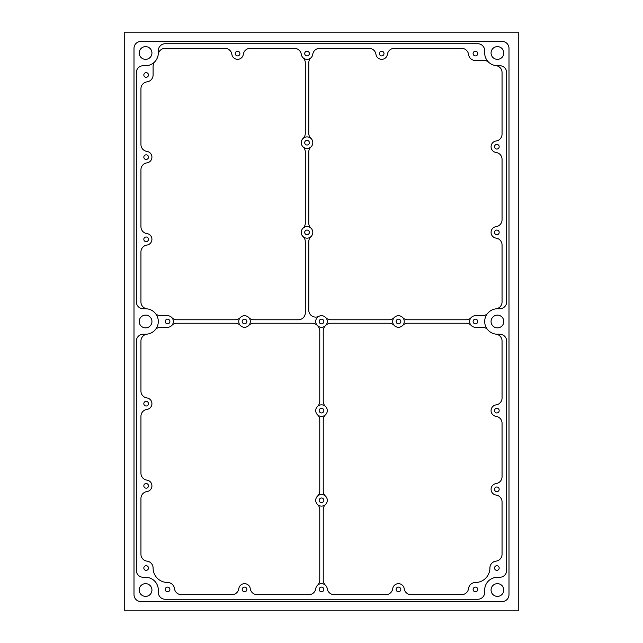 <?xml version="1.0" encoding="UTF-8"?>
<svg xmlns="http://www.w3.org/2000/svg" width="643" height="643" viewBox="0 0 643 643"><rect width="100%" height="100%" fill="white"/><g stroke="black" fill="none" stroke-linecap="round" stroke-linejoin="round"><path stroke-width="0.96" d="M143.26 65.715L145.575 65.715A12.731 12.731 0 0 0 158.307 52.983L158.307 50.668A6.944 6.944 0 0 1 165.251 43.724L477.749 43.724A6.944 6.944 0 0 1 484.693 50.668L484.693 52.983A12.731 12.731 0 0 0 497.425 65.715L499.74 65.715A6.944 6.944 0 0 1 506.684 72.659L506.684 301.824A6.944 6.944 0 0 1 499.74 308.769L497.425 308.769A12.731 12.731 0 0 0 484.693 321.5A12.731 12.731 0 0 0 497.425 334.231L499.74 334.231A6.944 6.944 0 0 1 506.684 341.176L506.684 570.341A6.944 6.944 0 0 1 499.74 577.285L497.425 577.285A12.731 12.731 0 0 0 484.693 590.017L484.693 592.332A6.944 6.944 0 0 1 477.749 599.276L165.251 599.276A6.944 6.944 0 0 1 158.307 592.332L158.307 590.017A12.731 12.731 0 0 0 145.575 577.285L143.26 577.285A6.944 6.944 0 0 1 136.316 570.341L136.316 341.176A6.944 6.944 0 0 1 143.26 334.231L145.575 334.231A12.731 12.731 0 0 0 158.307 321.5A12.731 12.731 0 0 0 145.575 308.769L143.26 308.769A6.944 6.944 0 0 1 136.316 301.824L136.316 72.659A6.944 6.944 0 0 1 143.26 65.715M154.939 61.615A6.944 6.944 0 0 0 153.098 66.317L153.098 74.974A6.944 6.944 0 0 1 147.022 81.862A6.944 6.944 0 0 0 140.946 88.75L140.946 144.538A6.944 6.944 0 0 0 146.942 151.418A5.787 5.787 0 0 1 146.942 162.88A6.944 6.944 0 0 0 140.946 169.76L140.946 226.714A6.944 6.944 0 0 0 146.942 233.594A5.787 5.787 0 0 1 146.942 245.055A6.944 6.944 0 0 0 140.946 251.935L140.946 301.961A6.944 6.944 0 0 0 147.07 308.857M147.271 72.932A2.331 2.331 0 0 1 148.195 76.091A2.331 2.331 0 0 1 145.037 77.015A2.331 2.331 0 0 1 144.112 73.857A2.331 2.331 0 0 1 147.271 72.932M145.037 241.366A2.331 2.331 0 0 1 144.112 238.207A2.331 2.331 0 0 1 147.271 237.283A2.331 2.331 0 0 1 148.195 240.442A2.331 2.331 0 0 1 145.037 241.366M145.037 159.191A2.331 2.331 0 0 1 144.112 156.032A2.331 2.331 0 0 1 147.271 155.108A2.331 2.331 0 0 1 148.195 158.266A2.331 2.331 0 0 1 145.037 159.191M147.07 334.143A6.944 6.944 0 0 0 140.946 341.039L140.946 391.065A6.944 6.944 0 0 0 146.942 397.945A5.787 5.787 0 0 1 146.942 409.406A6.944 6.944 0 0 0 140.946 416.286L140.946 473.24A6.944 6.944 0 0 0 146.942 480.12A5.787 5.787 0 0 1 146.942 491.582A6.944 6.944 0 0 0 140.946 498.462L140.946 554.25A6.944 6.944 0 0 0 147.022 561.138A6.944 6.944 0 0 1 153.098 568.026A14.467 14.467 0 0 0 167.566 582.494A6.944 6.944 0 0 1 174.454 588.57A6.944 6.944 0 0 0 181.342 594.646L231.922 594.646A6.944 6.944 0 0 0 238.802 588.65A5.787 5.787 0 0 1 250.264 588.65A6.944 6.944 0 0 0 257.144 594.646L308.889 594.646A6.944 6.944 0 0 0 315.769 588.65A5.787 5.787 0 0 1 327.231 588.65A6.944 6.944 0 0 0 334.111 594.646L385.856 594.646A6.944 6.944 0 0 0 392.736 588.65A5.787 5.787 0 0 1 404.198 588.65A6.944 6.944 0 0 0 411.078 594.646L461.658 594.646A6.944 6.944 0 0 0 468.546 588.57A6.944 6.944 0 0 1 475.434 582.494A14.467 14.467 0 0 0 489.902 568.026A6.944 6.944 0 0 1 495.978 561.138A6.944 6.944 0 0 0 502.054 554.25L502.054 501.934A6.944 6.944 0 0 0 496.058 495.054A5.787 5.787 0 0 1 496.058 483.592A6.944 6.944 0 0 0 502.054 476.712L502.054 423.231A6.944 6.944 0 0 0 496.058 416.351A5.787 5.787 0 0 1 496.058 404.889A6.944 6.944 0 0 0 502.054 398.009L502.054 341.039A6.944 6.944 0 0 0 495.93 334.143M317.554 585.202A6.944 6.944 0 0 0 319.764 580.123L319.764 509.634A6.944 6.944 0 0 0 317.554 504.554M321.5 506.105A5.787 5.787 0 0 1 315.713 500.318A5.787 5.787 0 0 1 321.5 494.531A5.787 5.787 0 0 1 327.287 500.318A5.787 5.787 0 0 1 321.5 506.105M317.554 496.083A6.944 6.944 0 0 0 319.764 491.003L319.764 419.935A6.944 6.944 0 0 0 317.554 414.856M321.5 416.407A5.787 5.787 0 0 1 315.713 410.62A5.787 5.787 0 0 1 321.5 404.833A5.787 5.787 0 0 1 327.287 410.62A5.787 5.787 0 0 1 321.5 416.407M317.554 406.384A6.944 6.944 0 0 0 319.764 401.304L319.764 330.815A6.944 6.944 0 0 0 317.554 325.736M321.5 327.287A5.787 5.787 0 0 1 315.713 321.5A5.787 5.787 0 0 1 321.5 315.713A5.787 5.787 0 0 1 327.287 321.5A5.787 5.787 0 0 1 321.5 327.287M244.533 315.713A5.787 5.787 0 0 1 250.32 321.5A5.787 5.787 0 0 1 244.533 327.287A5.787 5.787 0 0 1 238.746 321.5A5.787 5.787 0 0 1 244.533 315.713M155.284 313.262A6.944 6.944 0 0 0 160.573 315.713L167.566 315.713A5.787 5.787 0 0 1 173.353 321.5A5.787 5.787 0 0 1 167.566 327.287L160.573 327.287A6.944 6.944 0 0 0 155.284 329.738M171.802 317.554A6.944 6.944 0 0 0 176.881 319.764L235.217 319.764A6.944 6.944 0 0 0 240.297 317.554M248.769 317.554A6.944 6.944 0 0 0 253.848 319.764L298.352 319.764A6.944 6.944 0 0 0 305.296 312.82L305.296 241.696A6.944 6.944 0 0 0 303.086 236.616M307.032 238.167A5.787 5.787 0 0 1 301.245 232.38A5.787 5.787 0 0 1 307.032 226.593A5.787 5.787 0 0 1 312.82 232.38A5.787 5.787 0 0 1 307.032 238.167M307.032 148.469A5.787 5.787 0 0 1 301.245 142.682A5.787 5.787 0 0 1 307.032 136.895A5.787 5.787 0 0 1 312.82 142.682A5.787 5.787 0 0 1 307.032 148.469M488.793 62.347A6.944 6.944 0 0 0 484.091 60.506L475.434 60.506A6.944 6.944 0 0 1 468.546 54.43A6.944 6.944 0 0 0 461.658 48.354L394.296 48.354A6.944 6.944 0 0 0 387.416 54.35A5.787 5.787 0 0 1 375.954 54.35A6.944 6.944 0 0 0 369.074 48.354L319.643 48.354A6.944 6.944 0 0 0 312.763 54.35A5.787 5.787 0 0 1 301.302 54.35A6.944 6.944 0 0 0 294.422 48.354L250.199 48.354A6.944 6.944 0 0 0 243.319 54.35A5.787 5.787 0 0 1 231.858 54.35A6.944 6.944 0 0 0 224.978 48.354L165.114 48.354A6.944 6.944 0 0 0 158.218 54.478M310.979 57.798A6.944 6.944 0 0 0 308.769 62.877L308.769 133.366A6.944 6.944 0 0 0 310.979 138.446M310.979 146.917A6.944 6.944 0 0 0 308.769 151.997L308.769 223.065A6.944 6.944 0 0 0 310.979 228.144M310.979 236.616A6.944 6.944 0 0 0 308.769 241.696L308.769 310.159A6.944 6.944 0 0 0 318.872 316.348M325.736 317.554A6.944 6.944 0 0 0 330.815 319.764L389.152 319.764A6.944 6.944 0 0 0 394.231 317.554M398.467 327.287A5.787 5.787 0 0 1 392.68 321.5A5.787 5.787 0 0 1 398.467 315.713A5.787 5.787 0 0 1 404.254 321.5A5.787 5.787 0 0 1 398.467 327.287M402.703 317.554A6.944 6.944 0 0 0 407.783 319.764L466.119 319.764A6.944 6.944 0 0 0 471.198 317.554M487.715 329.738A6.944 6.944 0 0 0 482.427 327.287L475.434 327.287A5.787 5.787 0 0 1 469.647 321.5A5.787 5.787 0 0 1 475.434 315.713L482.427 315.713A6.944 6.944 0 0 0 487.715 313.262M325.446 585.202A6.944 6.944 0 0 1 323.236 580.123L323.236 509.634A6.944 6.944 0 0 1 325.446 504.554M322.617 498.277A2.331 2.331 0 0 1 323.542 501.436A2.331 2.331 0 0 1 320.383 502.36A2.331 2.331 0 0 1 319.458 499.201A2.331 2.331 0 0 1 322.617 498.277M325.446 496.083A6.944 6.944 0 0 1 323.236 491.003L323.236 419.935A6.944 6.944 0 0 1 325.446 414.856M322.617 408.578A2.331 2.331 0 0 1 323.542 411.737A2.331 2.331 0 0 1 320.383 412.661A2.331 2.331 0 0 1 319.458 409.503A2.331 2.331 0 0 1 322.617 408.578M325.446 406.384A6.944 6.944 0 0 1 323.236 401.304L323.236 330.815A6.944 6.944 0 0 1 325.446 325.736M322.617 319.458A2.331 2.331 0 0 1 323.542 322.617A2.331 2.331 0 0 1 320.383 323.542A2.331 2.331 0 0 1 319.458 320.383A2.331 2.331 0 0 1 322.617 319.458M248.769 325.446A6.944 6.944 0 0 1 253.848 323.236L312.185 323.236A6.944 6.944 0 0 1 317.264 325.446M245.65 319.458A2.331 2.331 0 0 1 246.574 322.617A2.331 2.331 0 0 1 243.416 323.542A2.331 2.331 0 0 1 242.491 320.383A2.331 2.331 0 0 1 245.65 319.458M171.802 325.446A6.944 6.944 0 0 1 176.881 323.236L235.217 323.236A6.944 6.944 0 0 1 240.297 325.446M168.683 319.458A2.331 2.331 0 0 1 169.607 322.617A2.331 2.331 0 0 1 166.449 323.542A2.331 2.331 0 0 1 165.524 320.383A2.331 2.331 0 0 1 168.683 319.458M308.15 230.339A2.331 2.331 0 0 1 309.074 233.497A2.331 2.331 0 0 1 305.915 234.422A2.331 2.331 0 0 1 304.991 231.263A2.331 2.331 0 0 1 308.15 230.339M303.086 146.917A6.944 6.944 0 0 1 305.296 151.997L305.296 223.065A6.944 6.944 0 0 1 303.086 228.144M308.15 140.64A2.331 2.331 0 0 1 309.074 143.799A2.331 2.331 0 0 1 305.915 144.723A2.331 2.331 0 0 1 304.991 141.564A2.331 2.331 0 0 1 308.15 140.64M303.086 57.798A6.944 6.944 0 0 1 305.296 62.877L305.296 133.366A6.944 6.944 0 0 1 303.086 138.446M238.706 51.52A2.331 2.331 0 0 1 239.63 54.679A2.331 2.331 0 0 1 236.471 55.603A2.331 2.331 0 0 1 235.547 52.445A2.331 2.331 0 0 1 238.706 51.52M308.15 51.52A2.331 2.331 0 0 1 309.074 54.679A2.331 2.331 0 0 1 305.915 55.603A2.331 2.331 0 0 1 304.991 52.445A2.331 2.331 0 0 1 308.15 51.52M382.802 51.52A2.331 2.331 0 0 1 383.726 54.679A2.331 2.331 0 0 1 380.568 55.603A2.331 2.331 0 0 1 379.643 52.445A2.331 2.331 0 0 1 382.802 51.52M476.551 51.52A2.331 2.331 0 0 1 477.476 54.679A2.331 2.331 0 0 1 474.317 55.603A2.331 2.331 0 0 1 473.393 52.445A2.331 2.331 0 0 1 476.551 51.52M325.736 325.446A6.944 6.944 0 0 1 330.815 323.236L389.152 323.236A6.944 6.944 0 0 1 394.231 325.446M399.584 319.458A2.331 2.331 0 0 1 400.509 322.617A2.331 2.331 0 0 1 397.35 323.542A2.331 2.331 0 0 1 396.426 320.383A2.331 2.331 0 0 1 399.584 319.458M402.703 325.446A6.944 6.944 0 0 1 407.783 323.236L466.119 323.236A6.944 6.944 0 0 1 471.198 325.446M476.551 319.458A2.331 2.331 0 0 1 477.476 322.617A2.331 2.331 0 0 1 474.317 323.542A2.331 2.331 0 0 1 473.393 320.383A2.331 2.331 0 0 1 476.551 319.458M495.93 65.626A6.944 6.944 0 0 1 502.054 72.522L502.054 134.122A6.944 6.944 0 0 1 496.058 141.002A5.787 5.787 0 0 0 496.058 152.463A6.944 6.944 0 0 1 502.054 159.343L502.054 219.769A6.944 6.944 0 0 1 496.058 226.649A5.787 5.787 0 0 0 496.058 238.111A6.944 6.944 0 0 1 502.054 244.991L502.054 301.961A6.944 6.944 0 0 1 495.93 308.857M497.963 230.339A2.331 2.331 0 0 1 498.888 233.497A2.331 2.331 0 0 1 495.729 234.422A2.331 2.331 0 0 1 494.805 231.263A2.331 2.331 0 0 1 497.963 230.339M497.963 144.691A2.331 2.331 0 0 1 498.888 147.85A2.331 2.331 0 0 1 495.729 148.774A2.331 2.331 0 0 1 494.805 145.615A2.331 2.331 0 0 1 497.963 144.691M124.742 610.85L518.258 610.85L518.258 32.15L124.742 32.15L124.742 610.85M476.551 587.397A2.331 2.331 0 0 1 477.476 590.555A2.331 2.331 0 0 1 474.317 591.48A2.331 2.331 0 0 1 473.393 588.321A2.331 2.331 0 0 1 476.551 587.397M147.271 483.809A2.331 2.331 0 0 1 148.195 486.968A2.331 2.331 0 0 1 145.037 487.892A2.331 2.331 0 0 1 144.112 484.734A2.331 2.331 0 0 1 147.271 483.809M147.271 401.634A2.331 2.331 0 0 1 148.195 404.793A2.331 2.331 0 0 1 145.037 405.717A2.331 2.331 0 0 1 144.112 402.558A2.331 2.331 0 0 1 147.271 401.634M245.65 587.397A2.331 2.331 0 0 1 246.574 590.555A2.331 2.331 0 0 1 243.416 591.48A2.331 2.331 0 0 1 242.491 588.321A2.331 2.331 0 0 1 245.65 587.397M397.35 591.48A2.331 2.331 0 0 1 396.426 588.321A2.331 2.331 0 0 1 399.584 587.397A2.331 2.331 0 0 1 400.509 590.555A2.331 2.331 0 0 1 397.35 591.48M495.729 412.661A2.331 2.331 0 0 1 494.805 409.503A2.331 2.331 0 0 1 497.963 408.578A2.331 2.331 0 0 1 498.888 411.737A2.331 2.331 0 0 1 495.729 412.661M495.729 491.365A2.331 2.331 0 0 1 494.805 488.206A2.331 2.331 0 0 1 497.963 487.281A2.331 2.331 0 0 1 498.888 490.44A2.331 2.331 0 0 1 495.729 491.365M166.449 591.48A2.331 2.331 0 0 1 165.524 588.321A2.331 2.331 0 0 1 168.683 587.397A2.331 2.331 0 0 1 169.607 590.555A2.331 2.331 0 0 1 166.449 591.48M145.037 570.068A2.331 2.331 0 0 1 144.112 566.909A2.331 2.331 0 0 1 147.271 565.985A2.331 2.331 0 0 1 148.195 569.143A2.331 2.331 0 0 1 145.037 570.068M497.963 565.985A2.331 2.331 0 0 1 498.888 569.143A2.331 2.331 0 0 1 495.729 570.068A2.331 2.331 0 0 1 494.805 566.909A2.331 2.331 0 0 1 497.963 565.985M508.999 48.354L508.999 594.646A6.944 6.944 0 0 1 502.054 601.591L140.946 601.591A6.944 6.944 0 0 1 134.001 594.646L134.001 48.354A6.944 6.944 0 0 1 140.946 41.409L502.054 41.409A6.944 6.944 0 0 1 508.999 48.354M142.521 595.603A6.366 6.366 0 0 1 139.989 586.963A6.366 6.366 0 0 1 148.629 584.431A6.366 6.366 0 0 1 151.161 593.071A6.366 6.366 0 0 1 142.521 595.603M142.521 327.086A6.366 6.366 0 0 1 139.989 318.446A6.366 6.366 0 0 1 148.629 315.914A6.366 6.366 0 0 1 151.161 324.554A6.366 6.366 0 0 1 142.521 327.086M142.521 58.569A6.366 6.366 0 0 1 139.989 49.929A6.366 6.366 0 0 1 148.629 47.397A6.366 6.366 0 0 1 151.161 56.037A6.366 6.366 0 0 1 142.521 58.569M494.371 327.086A6.366 6.366 0 0 1 491.839 318.446A6.366 6.366 0 0 1 500.479 315.914A6.366 6.366 0 0 1 503.011 324.554A6.366 6.366 0 0 1 494.371 327.086M494.371 595.603A6.366 6.366 0 0 1 491.839 586.963A6.366 6.366 0 0 1 500.479 584.431A6.366 6.366 0 0 1 503.011 593.071A6.366 6.366 0 0 1 494.371 595.603M320.383 591.48A2.331 2.331 0 0 1 319.458 588.321A2.331 2.331 0 0 1 322.617 587.397A2.331 2.331 0 0 1 323.542 590.555A2.331 2.331 0 0 1 320.383 591.48M500.479 47.397A6.366 6.366 0 0 1 503.011 56.037A6.366 6.366 0 0 1 494.371 58.569A6.366 6.366 0 0 1 491.839 49.929A6.366 6.366 0 0 1 500.479 47.397"/></g></svg>
